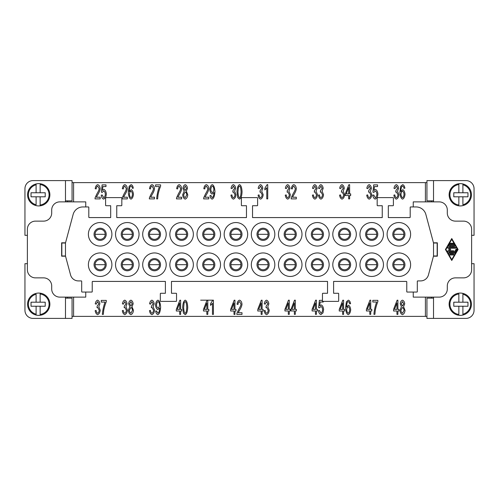 <?xml version="1.0" encoding="UTF-8"?>
<svg xmlns="http://www.w3.org/2000/svg" width="499" height="499" viewBox="0 0 499 499"><rect width="100%" height="100%" fill="white"/><g stroke="black" fill="none" stroke-linecap="round" stroke-linejoin="round"><path stroke-width="0.75" d="M27.383 235.316L24.95 235.316L24.95 188.703A8.109 8.109 0 0 1 33.059 180.594L72.062 180.594L72.062 200.86L65.481 200.86M65.481 297.123L65.481 318.406L33.059 318.406A8.109 8.109 0 0 1 24.95 310.297L24.95 263.684L27.383 263.684M36.096 205.613A11.146 11.146 0 0 1 36.096 183.95L36.096 184.786A10.336 10.336 0 0 0 36.096 204.777L36.096 196.806L40.151 196.806L40.151 205.838A11.146 11.146 0 0 1 36.096 205.613M49.875 194.778A11.146 11.146 0 0 1 40.151 205.838L40.151 205.02A10.336 10.336 0 0 0 40.151 184.543L40.151 183.726A11.146 11.146 0 0 1 49.875 194.778M36.096 294.223A10.336 10.336 0 0 0 36.096 314.214L36.096 306.243L31.032 306.243L31.032 302.194L36.096 302.194L36.096 294.223M36.096 293.387A11.146 11.146 0 0 0 36.096 315.05L36.096 314.214L36.096 315.05A11.146 11.146 0 0 0 49.875 304.222A11.146 11.146 0 0 0 40.151 293.163L40.151 293.98L40.151 293.163A11.146 11.146 0 0 0 27.582 304.222M36.096 306.243L40.151 306.243L40.151 314.457A10.336 10.336 0 0 0 40.151 293.98L40.151 302.194L36.096 302.194M40.151 315.274L40.151 314.457L40.151 315.274A11.146 11.146 0 0 1 36.096 315.05M433.519 201.877L433.519 180.594L465.941 180.594A8.109 8.109 0 0 1 474.05 188.703L474.05 235.316L471.617 235.316M471.617 263.684L474.05 263.684L474.05 310.297A8.109 8.109 0 0 1 465.941 318.406L433.519 318.406L433.519 297.123M462.904 192.757L467.968 192.757L467.968 196.806L462.904 196.806L462.904 204.777A10.336 10.336 0 0 0 462.904 184.786L462.904 192.757L458.849 192.757L458.849 184.543A10.336 10.336 0 0 0 458.849 205.02L458.849 196.806L453.784 196.806L453.784 192.757L458.849 192.757M462.904 205.613A11.146 11.146 0 0 0 460.271 183.632A11.146 11.146 0 0 0 449.125 194.778A11.146 11.146 0 0 0 462.904 205.613A11.146 11.146 0 0 0 471.418 194.778M470.295 189.913A11.146 11.146 0 0 0 449.125 194.778M462.904 183.95L462.904 184.786L462.904 183.95A11.146 11.146 0 0 0 458.849 183.726L458.849 184.543L458.849 183.726M449.125 304.222A11.146 11.146 0 0 1 462.904 293.387A11.146 11.146 0 0 1 462.904 315.05L462.904 314.214A10.336 10.336 0 0 0 462.904 294.223L462.904 302.194L467.968 302.194L467.968 306.243L462.904 306.243L462.904 315.05A11.146 11.146 0 0 1 449.125 304.222M462.904 293.387L462.904 294.223L462.904 293.387M458.849 306.243L458.849 314.457A10.336 10.336 0 0 1 458.849 293.98L458.849 302.194L453.784 302.194L453.784 306.243L462.904 306.243M61.832 242.813L61.832 255.987L65.481 255.987L65.481 243.013L61.832 243.013L61.832 256.187M85.747 292.058L85.747 297.123L59.805 297.123A8.109 8.109 0 0 1 51.703 289.021L51.703 285.977A8.109 8.109 0 0 0 43.594 277.874L35.491 277.874A8.109 8.109 0 0 1 27.383 269.766L27.383 229.234A8.109 8.109 0 0 1 35.491 221.126L43.594 221.126A8.109 8.109 0 0 0 51.703 213.023L51.703 209.979A8.109 8.109 0 0 1 59.805 201.877L85.747 201.877L85.747 206.942M413.253 206.942L413.253 201.877L439.195 201.877A8.109 8.109 0 0 1 447.297 209.979L447.297 213.023A8.109 8.109 0 0 0 455.406 221.126L463.509 221.126A8.109 8.109 0 0 1 471.617 229.234L471.617 269.766A8.109 8.109 0 0 1 463.509 277.874L455.406 277.874A8.109 8.109 0 0 0 447.297 285.977L447.297 289.021A8.109 8.109 0 0 1 439.195 297.123L413.253 297.123L413.253 292.058M65.481 255.987L70.552 274.905A8.109 8.109 0 0 0 78.38 280.912L81.287 280.912A0.405 0.405 0 0 1 81.693 281.317L81.693 291.653A0.405 0.405 0 0 0 82.098 292.058L91.828 292.058A0.405 0.405 0 0 0 92.234 291.653L92.234 281.823A0.405 0.405 0 0 1 92.639 281.417L165.394 281.417L165.394 293.275L160.734 293.275A0.405 0.405 0 0 0 160.329 293.68L160.329 300.978A0.405 0.405 0 0 0 160.734 301.384L176.135 301.384A0.405 0.405 0 0 0 176.54 300.978L176.54 293.68A0.405 0.405 0 0 0 176.135 293.275L171.475 293.275L171.475 281.417L327.525 281.417L327.525 293.275L322.865 293.275A0.405 0.405 0 0 0 322.46 293.68L322.46 300.978A0.405 0.405 0 0 0 322.865 301.384L338.266 301.384A0.405 0.405 0 0 0 338.671 300.978L338.671 293.68A0.405 0.405 0 0 0 338.266 293.275L333.606 293.275L333.606 281.417L406.361 281.417A0.405 0.405 0 0 1 406.766 281.823L406.766 291.653A0.405 0.405 0 0 0 407.172 292.058L416.902 292.058A0.405 0.405 0 0 0 417.307 291.653L417.307 281.317A0.405 0.405 0 0 1 417.713 280.912L420.62 280.912A8.109 8.109 0 0 0 428.448 274.905L433.519 255.987L437.168 255.987L437.168 243.013L433.519 243.013L425.865 214.451A10.136 10.136 0 0 0 416.079 206.942L410.602 206.942A0.405 0.405 0 0 0 410.197 207.347L410.197 217.177A0.405 0.405 0 0 1 409.791 217.583L388.322 217.583L388.322 205.725L392.987 205.725A0.405 0.405 0 0 0 393.393 205.32L393.393 198.022A0.405 0.405 0 0 0 392.987 197.616L377.581 197.616A0.405 0.405 0 0 0 377.175 198.022L377.175 205.32A0.405 0.405 0 0 0 377.581 205.725L382.246 205.725L382.246 217.583L252.538 217.583L252.538 205.725L257.203 205.725A0.405 0.405 0 0 0 257.609 205.32L257.609 198.022A0.405 0.405 0 0 0 257.203 197.616L241.797 197.616A0.405 0.405 0 0 0 241.391 198.022L241.391 205.32A0.405 0.405 0 0 0 241.797 205.725L246.462 205.725L246.462 217.583L116.754 217.583L116.754 205.725L121.419 205.725A0.405 0.405 0 0 0 121.825 205.32L121.825 198.022A0.405 0.405 0 0 0 121.419 197.616L106.013 197.616A0.405 0.405 0 0 0 105.607 198.022L105.607 205.32A0.405 0.405 0 0 0 106.013 205.725L110.678 205.725L110.678 217.583L89.209 217.583A0.405 0.405 0 0 1 88.803 217.177L88.803 207.347A0.405 0.405 0 0 0 88.398 206.942L82.921 206.942A10.136 10.136 0 0 0 73.135 214.451L65.481 243.013M100.137 246.057A11.751 11.751 0 0 1 88.385 234.299A11.751 11.751 0 0 1 100.137 222.548A11.751 11.751 0 0 1 111.895 234.299A11.751 11.751 0 0 1 100.137 246.057M100.137 240.381A6.082 6.082 0 0 0 106.218 234.299A6.082 6.082 0 0 0 100.137 228.218A6.082 6.082 0 0 0 94.055 234.299A6.082 6.082 0 0 0 100.137 240.381M100.137 252.943A11.751 11.751 0 0 1 111.895 264.701A11.751 11.751 0 0 1 100.137 276.452A11.751 11.751 0 0 1 88.385 264.701A11.751 11.751 0 0 1 100.137 252.943M106.218 264.701A6.082 6.082 0 0 1 100.137 270.782A6.082 6.082 0 0 1 94.055 264.701A6.082 6.082 0 0 1 100.137 258.619A6.082 6.082 0 0 1 106.218 264.701M127.295 246.057A11.751 11.751 0 0 1 115.537 234.299A11.751 11.751 0 0 1 127.295 222.548A11.751 11.751 0 0 1 139.046 234.299A11.751 11.751 0 0 1 127.295 246.057M127.295 228.218A6.082 6.082 0 0 0 121.213 234.299A6.082 6.082 0 0 0 127.295 240.381A6.082 6.082 0 0 0 133.376 234.299A6.082 6.082 0 0 0 127.295 228.218M154.453 246.057A11.751 11.751 0 0 1 142.695 234.299A11.751 11.751 0 0 1 154.453 222.548A11.751 11.751 0 0 1 166.204 234.299A11.751 11.751 0 0 1 154.453 246.057M154.453 228.218A6.082 6.082 0 0 0 148.371 234.299A6.082 6.082 0 0 0 154.453 240.381A6.082 6.082 0 0 0 160.528 234.299A6.082 6.082 0 0 0 154.453 228.218M181.611 222.548A11.751 11.751 0 0 1 193.363 234.299A11.751 11.751 0 0 1 181.611 246.057A11.751 11.751 0 0 1 169.853 234.299A11.751 11.751 0 0 1 181.611 222.548M181.611 240.381A6.082 6.082 0 0 0 187.686 234.299A6.082 6.082 0 0 0 181.611 228.218A6.082 6.082 0 0 0 175.529 234.299A6.082 6.082 0 0 0 181.611 240.381M208.763 246.057A11.751 11.751 0 0 1 197.011 234.299A11.751 11.751 0 0 1 208.763 222.548A11.751 11.751 0 0 1 220.521 234.299A11.751 11.751 0 0 1 208.763 246.057M208.763 228.218A6.082 6.082 0 0 0 202.688 234.299A6.082 6.082 0 0 0 208.763 240.381A6.082 6.082 0 0 0 214.844 234.299A6.082 6.082 0 0 0 208.763 228.218M235.921 222.548A11.751 11.751 0 0 1 247.679 234.299A11.751 11.751 0 0 1 235.921 246.057A11.751 11.751 0 0 1 224.17 234.299A11.751 11.751 0 0 1 235.921 222.548M235.921 240.381A6.082 6.082 0 0 0 242.003 234.299A6.082 6.082 0 0 0 235.921 228.218A6.082 6.082 0 0 0 229.839 234.299A6.082 6.082 0 0 0 235.921 240.381M263.079 246.057A11.751 11.751 0 0 1 251.321 234.299A11.751 11.751 0 0 1 263.079 222.548A11.751 11.751 0 0 1 274.83 234.299A11.751 11.751 0 0 1 263.079 246.057M263.079 240.381A6.082 6.082 0 0 0 269.161 234.299A6.082 6.082 0 0 0 263.079 228.218A6.082 6.082 0 0 0 256.997 234.299A6.082 6.082 0 0 0 263.079 240.381M290.237 222.548A11.751 11.751 0 0 1 301.989 234.299A11.751 11.751 0 0 1 290.237 246.057A11.751 11.751 0 0 1 278.479 234.299A11.751 11.751 0 0 1 290.237 222.548M290.237 228.218A6.082 6.082 0 0 0 284.156 234.299A6.082 6.082 0 0 0 290.237 240.381A6.082 6.082 0 0 0 296.312 234.299A6.082 6.082 0 0 0 290.237 228.218M317.389 246.057A11.751 11.751 0 0 1 305.637 234.299A11.751 11.751 0 0 1 317.389 222.548A11.751 11.751 0 0 1 329.147 234.299A11.751 11.751 0 0 1 317.389 246.057M317.389 228.218A6.082 6.082 0 0 0 311.314 234.299A6.082 6.082 0 0 0 317.389 240.381A6.082 6.082 0 0 0 323.471 234.299A6.082 6.082 0 0 0 317.389 228.218M344.547 246.057A11.751 11.751 0 0 1 332.796 234.299A11.751 11.751 0 0 1 344.547 222.548A11.751 11.751 0 0 1 356.305 234.299A11.751 11.751 0 0 1 344.547 246.057M344.547 228.218A6.082 6.082 0 0 0 338.472 234.299A6.082 6.082 0 0 0 344.547 240.381A6.082 6.082 0 0 0 350.629 234.299A6.082 6.082 0 0 0 344.547 228.218M371.705 246.057A11.751 11.751 0 0 1 359.954 234.299A11.751 11.751 0 0 1 371.705 222.548A11.751 11.751 0 0 1 383.463 234.299A11.751 11.751 0 0 1 371.705 246.057M371.705 240.381A6.082 6.082 0 0 0 377.787 234.299A6.082 6.082 0 0 0 371.705 228.218A6.082 6.082 0 0 0 365.624 234.299A6.082 6.082 0 0 0 371.705 240.381M398.863 246.057A11.751 11.751 0 0 1 387.105 234.299A11.751 11.751 0 0 1 398.863 222.548A11.751 11.751 0 0 1 410.615 234.299A11.751 11.751 0 0 1 398.863 246.057M398.863 240.381A6.082 6.082 0 0 0 404.945 234.299A6.082 6.082 0 0 0 398.863 228.218A6.082 6.082 0 0 0 392.782 234.299A6.082 6.082 0 0 0 398.863 240.381M139.046 264.701A11.751 11.751 0 0 0 127.295 252.943A11.751 11.751 0 0 0 115.537 264.701A11.751 11.751 0 0 0 127.295 276.452A11.751 11.751 0 0 0 139.046 264.701M121.213 264.701A6.082 6.082 0 0 1 127.295 258.619A6.082 6.082 0 0 1 133.376 264.701A6.082 6.082 0 0 1 127.295 270.782A6.082 6.082 0 0 1 121.213 264.701M154.453 276.452A11.751 11.751 0 0 1 142.695 264.701A11.751 11.751 0 0 1 154.453 252.943A11.751 11.751 0 0 1 166.204 264.701A11.751 11.751 0 0 1 154.453 276.452M148.371 264.701A6.082 6.082 0 0 1 154.453 258.619A6.082 6.082 0 0 1 160.528 264.701A6.082 6.082 0 0 1 154.453 270.782A6.082 6.082 0 0 1 148.371 264.701M181.611 252.943A11.751 11.751 0 0 1 193.363 264.701A11.751 11.751 0 0 1 181.611 276.452A11.751 11.751 0 0 1 169.853 264.701A11.751 11.751 0 0 1 181.611 252.943M187.686 264.701A6.082 6.082 0 0 1 181.611 270.782A6.082 6.082 0 0 1 175.529 264.701A6.082 6.082 0 0 1 181.611 258.619A6.082 6.082 0 0 1 187.686 264.701M208.763 252.943A11.751 11.751 0 0 1 220.521 264.701A11.751 11.751 0 0 1 208.763 276.452A11.751 11.751 0 0 1 197.011 264.701A11.751 11.751 0 0 1 208.763 252.943M202.688 264.701A6.082 6.082 0 0 1 208.763 258.619A6.082 6.082 0 0 1 214.844 264.701A6.082 6.082 0 0 1 208.763 270.782A6.082 6.082 0 0 1 202.688 264.701M235.921 252.943A11.751 11.751 0 0 1 247.679 264.701A11.751 11.751 0 0 1 235.921 276.452A11.751 11.751 0 0 1 224.17 264.701A11.751 11.751 0 0 1 235.921 252.943M242.003 264.701A6.082 6.082 0 0 0 235.921 258.619A6.082 6.082 0 0 0 229.839 264.701A6.082 6.082 0 0 0 235.921 270.782A6.082 6.082 0 0 0 242.003 264.701M263.079 252.943A11.751 11.751 0 0 1 274.83 264.701A11.751 11.751 0 0 1 263.079 276.452A11.751 11.751 0 0 1 251.321 264.701A11.751 11.751 0 0 1 263.079 252.943M256.997 264.701A6.082 6.082 0 0 1 263.079 258.619A6.082 6.082 0 0 1 269.161 264.701A6.082 6.082 0 0 1 263.079 270.782A6.082 6.082 0 0 1 256.997 264.701M290.237 252.943A11.751 11.751 0 0 1 301.989 264.701A11.751 11.751 0 0 1 290.237 276.452A11.751 11.751 0 0 1 278.479 264.701A11.751 11.751 0 0 1 290.237 252.943M296.312 264.701A6.082 6.082 0 0 1 290.237 270.782A6.082 6.082 0 0 1 284.156 264.701A6.082 6.082 0 0 1 290.237 258.619A6.082 6.082 0 0 1 296.312 264.701M317.389 252.943A11.751 11.751 0 0 1 329.147 264.701A11.751 11.751 0 0 1 317.389 276.452A11.751 11.751 0 0 1 305.637 264.701A11.751 11.751 0 0 1 317.389 252.943M311.314 264.701A6.082 6.082 0 0 0 317.389 270.782A6.082 6.082 0 0 0 323.471 264.701A6.082 6.082 0 0 0 317.389 258.619A6.082 6.082 0 0 0 311.314 264.701M344.547 252.943A11.751 11.751 0 0 1 356.305 264.701A11.751 11.751 0 0 1 344.547 276.452A11.751 11.751 0 0 1 332.796 264.701A11.751 11.751 0 0 1 344.547 252.943M350.629 264.701A6.082 6.082 0 0 1 344.547 270.782A6.082 6.082 0 0 1 338.472 264.701A6.082 6.082 0 0 1 344.547 258.619A6.082 6.082 0 0 1 350.629 264.701M371.705 276.452A11.751 11.751 0 0 1 359.954 264.701A11.751 11.751 0 0 1 371.705 252.943A11.751 11.751 0 0 1 383.463 264.701A11.751 11.751 0 0 1 371.705 276.452M377.787 264.701A6.082 6.082 0 0 1 371.705 270.782A6.082 6.082 0 0 1 365.624 264.701A6.082 6.082 0 0 1 371.705 258.619A6.082 6.082 0 0 1 377.787 264.701M398.863 252.943A11.751 11.751 0 0 1 410.615 264.701A11.751 11.751 0 0 1 398.863 276.452A11.751 11.751 0 0 1 387.105 264.701A11.751 11.751 0 0 1 398.863 252.943M404.945 264.701A6.082 6.082 0 0 1 398.863 270.782A6.082 6.082 0 0 1 392.782 264.701A6.082 6.082 0 0 1 398.863 258.619A6.082 6.082 0 0 1 404.945 264.701M100.137 239.364A5.065 5.065 0 0 1 95.072 234.299A5.065 5.065 0 0 1 100.137 229.234A5.065 5.065 0 0 1 105.202 234.299A5.065 5.065 0 0 1 100.137 239.364M100.137 259.636A5.065 5.065 0 0 0 95.072 264.701A5.065 5.065 0 0 0 100.137 269.766A5.065 5.065 0 0 0 105.202 264.701A5.065 5.065 0 0 0 100.137 259.636M127.295 239.364A5.065 5.065 0 0 1 122.23 234.299A5.065 5.065 0 0 1 127.295 229.234A5.065 5.065 0 0 1 132.36 234.299A5.065 5.065 0 0 1 127.295 239.364M154.453 239.364A5.065 5.065 0 0 1 149.382 234.299A5.065 5.065 0 0 1 154.453 229.234A5.065 5.065 0 0 1 159.518 234.299A5.065 5.065 0 0 1 154.453 239.364M181.611 239.364A5.065 5.065 0 0 1 176.54 234.299A5.065 5.065 0 0 1 181.611 229.234A5.065 5.065 0 0 1 186.676 234.299A5.065 5.065 0 0 1 181.611 239.364M208.763 239.364A5.065 5.065 0 0 1 203.698 234.299A5.065 5.065 0 0 1 208.763 229.234A5.065 5.065 0 0 1 213.834 234.299A5.065 5.065 0 0 1 208.763 239.364M235.921 229.234A5.065 5.065 0 0 1 240.986 234.299A5.065 5.065 0 0 1 235.921 239.364A5.065 5.065 0 0 1 230.856 234.299A5.065 5.065 0 0 1 235.921 229.234M263.079 229.234A5.065 5.065 0 0 1 268.144 234.299A5.065 5.065 0 0 1 263.079 239.364A5.065 5.065 0 0 1 258.014 234.299A5.065 5.065 0 0 1 263.079 229.234M290.237 239.364A5.065 5.065 0 0 1 285.166 234.299A5.065 5.065 0 0 1 290.237 229.234A5.065 5.065 0 0 1 295.302 234.299A5.065 5.065 0 0 1 290.237 239.364M317.389 239.364A5.065 5.065 0 0 1 312.324 234.299A5.065 5.065 0 0 1 317.389 229.234A5.065 5.065 0 0 1 322.46 234.299A5.065 5.065 0 0 1 317.389 239.364M344.547 239.364A5.065 5.065 0 0 1 339.482 234.299A5.065 5.065 0 0 1 344.547 229.234A5.065 5.065 0 0 1 349.618 234.299A5.065 5.065 0 0 1 344.547 239.364M371.705 239.364A5.065 5.065 0 0 1 366.64 234.299A5.065 5.065 0 0 1 371.705 229.234A5.065 5.065 0 0 1 376.77 234.299A5.065 5.065 0 0 1 371.705 239.364M398.863 239.364A5.065 5.065 0 0 1 393.798 234.299A5.065 5.065 0 0 1 398.863 229.234A5.065 5.065 0 0 1 403.928 234.299A5.065 5.065 0 0 1 398.863 239.364M127.295 259.636A5.065 5.065 0 0 0 122.23 264.701A5.065 5.065 0 0 0 127.295 269.766A5.065 5.065 0 0 0 132.36 264.701A5.065 5.065 0 0 0 127.295 259.636M154.453 259.636A5.065 5.065 0 0 0 149.382 264.701A5.065 5.065 0 0 0 154.453 269.766A5.065 5.065 0 0 0 159.518 264.701A5.065 5.065 0 0 0 154.453 259.636M181.611 269.766A5.065 5.065 0 0 0 186.676 264.701A5.065 5.065 0 0 0 181.611 259.636A5.065 5.065 0 0 0 176.54 264.701A5.065 5.065 0 0 0 181.611 269.766M208.763 269.766A5.065 5.065 0 0 0 213.834 264.701A5.065 5.065 0 0 0 208.763 259.636A5.065 5.065 0 0 0 203.698 264.701A5.065 5.065 0 0 0 208.763 269.766M235.921 269.766A5.065 5.065 0 0 0 240.986 264.701A5.065 5.065 0 0 0 235.921 259.636A5.065 5.065 0 0 0 230.856 264.701A5.065 5.065 0 0 0 235.921 269.766M263.079 269.766A5.065 5.065 0 0 0 268.144 264.701A5.065 5.065 0 0 0 263.079 259.636A5.065 5.065 0 0 0 258.014 264.701A5.065 5.065 0 0 0 263.079 269.766M290.237 259.636A5.065 5.065 0 0 0 285.166 264.701A5.065 5.065 0 0 0 290.237 269.766A5.065 5.065 0 0 0 295.302 264.701A5.065 5.065 0 0 0 290.237 259.636M317.389 269.766A5.065 5.065 0 0 0 322.46 264.701A5.065 5.065 0 0 0 317.389 259.636A5.065 5.065 0 0 0 312.324 264.701A5.065 5.065 0 0 0 317.389 269.766M344.547 259.636A5.065 5.065 0 0 0 339.482 264.701A5.065 5.065 0 0 0 344.547 269.766A5.065 5.065 0 0 0 349.618 264.701A5.065 5.065 0 0 0 344.547 259.636M371.705 259.636A5.065 5.065 0 0 0 366.64 264.701A5.065 5.065 0 0 0 371.705 269.766A5.065 5.065 0 0 0 376.77 264.701A5.065 5.065 0 0 0 371.705 259.636M398.863 269.766A5.065 5.065 0 0 0 403.928 264.701A5.065 5.065 0 0 0 398.863 259.636A5.065 5.065 0 0 0 393.798 264.701A5.065 5.065 0 0 0 398.863 269.766M200.66 300.167L213.416 300.167L213.416 314.407L212.468 314.407L212.468 303.311L210.553 305.407L210.553 303.723L212.799 300.167L213.416 300.167L200.66 300.167M288.484 300.167L289.264 300.167L289.264 309.355L290.312 309.355L290.312 310.958L289.264 310.958L289.264 314.351L288.316 314.351L288.316 310.958L284.929 310.958L284.929 309.355L288.484 300.167L289.264 300.167L288.484 300.167M294.529 300.167L295.308 300.167L295.308 309.355L296.356 309.355L296.356 310.958L295.308 310.958L295.308 314.351L294.36 314.351L294.36 310.958L290.973 310.958L290.973 309.355L294.529 300.167L295.308 300.167L294.529 300.167M315.642 300.167L316.422 300.167L316.422 309.355L317.47 309.355L317.47 310.958L316.422 310.958L316.422 314.351L315.468 314.351L315.468 310.958L312.087 310.958L312.087 309.355L315.642 300.167L316.422 300.167L315.642 300.167M369.959 300.167L370.732 300.167L370.732 309.355L371.786 309.355L371.786 310.958L370.732 310.958L370.732 314.351L369.784 314.351L369.784 310.958L366.397 310.958L366.397 309.355L369.959 300.167L370.732 300.167L369.959 300.167M451.333 243.587A0.424 0.424 0 0 1 451.757 243.169A0.424 0.424 0 0 1 452.181 243.587L452.181 245.701L453.653 245.701L452.562 243.799A0.424 0.424 0 0 1 452.712 243.225A0.424 0.424 0 0 1 453.292 243.381L454.751 245.913A0.424 0.424 0 0 1 454.383 246.543L449.131 246.543A0.424 0.424 0 0 1 448.763 245.913L450.223 243.381A0.424 0.424 0 0 1 450.803 243.225A0.424 0.424 0 0 1 450.953 243.799L449.861 245.701L451.333 245.701L451.333 243.587M450.104 254.989A0.424 0.424 0 0 1 449.68 254.565A0.424 0.424 0 0 1 450.104 254.147L453.41 254.147A0.424 0.424 0 0 1 453.834 254.565A0.424 0.424 0 0 1 453.41 254.989L450.104 254.989M451.757 259.636L457.602 249.5L451.757 239.364L445.913 249.5L451.757 259.636M458.088 249.5L451.757 260.478L445.426 249.5L451.757 238.522L458.088 249.5M454.751 253.087A0.424 0.424 0 0 1 454.383 253.299L449.131 253.299A0.424 0.424 0 0 1 448.707 252.881A0.424 0.424 0 0 1 449.131 252.457L454.14 252.457L455.967 249.288A0.424 0.424 0 0 1 456.541 249.132A0.424 0.424 0 0 1 456.697 249.712L454.751 253.087M449.287 250.766L453.41 250.766A0.424 0.424 0 0 1 453.834 251.19A0.424 0.424 0 0 1 453.41 251.608L448.152 251.608A0.424 0.424 0 0 1 447.877 250.872L449.456 249.5L447.877 248.128A0.424 0.424 0 0 1 448.152 247.392L455.362 247.392A0.424 0.424 0 0 1 455.78 247.81A0.424 0.424 0 0 1 455.362 248.234L449.287 248.234L450.747 249.5L449.287 250.766M433.463 256.187L437.367 256.187L437.367 242.813L433.463 242.813M433.519 255.987L433.519 243.013M425.41 201.877L425.41 182.622L426.938 182.622M72.062 182.622L425.41 182.622M73.59 182.622L73.59 201.877M96.357 197.211L100.174 197.211L100.174 198.889L95.016 198.889L95.122 197.679L97.018 193.643C98.372 191.491 99.089 189.795 99.176 188.541L97.71 186.083C96.856 186.37 96.344 187.318 96.182 188.928L95.197 188.747C95.534 186.383 96.376 185.017 97.729 184.649C99.101 185.123 99.912 186.433 100.162 188.585C100.118 190.075 99.351 192.046 97.86 194.485L96.357 197.211M123.515 197.211L127.332 197.211L127.332 198.889L122.174 198.889L122.28 197.679L124.17 193.643C125.523 191.491 126.247 189.795 126.334 188.541L124.862 186.083C124.008 186.37 123.503 187.318 123.34 188.928L122.355 188.747C122.692 186.383 123.534 185.017 124.887 184.649C126.259 185.123 127.07 186.433 127.32 188.585C127.276 190.075 126.509 192.046 125.018 194.485L123.515 197.211M150.667 197.211L154.484 197.211L154.484 198.889L149.326 198.889L149.438 197.679L151.328 193.643C152.682 191.491 153.405 189.795 153.492 188.541L152.02 186.083C151.166 186.37 150.661 187.318 150.498 188.928L149.513 188.747C149.85 186.383 150.692 185.017 152.045 184.649C153.418 185.123 154.228 186.433 154.478 188.585C154.428 190.075 153.661 192.046 152.17 194.485L150.667 197.211M177.825 197.211L181.642 197.211L181.642 198.889L176.484 198.889L176.596 197.679L178.486 193.643C179.84 191.491 180.557 189.795 180.65 188.541L179.178 186.083C178.324 186.37 177.812 187.318 177.65 188.928L176.671 188.747C177.002 186.383 177.85 185.017 179.197 184.649C180.576 185.123 181.387 186.433 181.63 188.585C181.586 190.075 180.819 192.046 179.328 194.485L177.825 197.211M204.983 197.211L208.8 197.211L208.8 198.889L203.642 198.889L203.748 197.679L205.644 193.643C206.998 191.491 207.715 189.795 207.802 188.541L206.337 186.083C205.482 186.37 204.97 187.318 204.808 188.928L203.823 188.747C204.16 186.383 205.002 185.017 206.355 184.649C207.727 185.123 208.538 186.433 208.788 188.585C208.744 190.075 207.977 192.046 206.486 194.485L204.983 197.211M233.413 199.126C232.122 198.677 231.299 197.348 230.937 195.128L231.892 194.897C232.191 196.569 232.702 197.498 233.413 197.691C234.287 197.33 234.823 196.338 235.017 194.729L233.488 191.965L232.821 192.165L232.927 190.637L234.667 188.291L233.395 186.077L231.991 188.641L231.037 188.323C231.442 186.221 232.222 184.998 233.37 184.649C234.617 185.148 235.378 186.37 235.653 188.323L234.586 191.198L236.033 194.691C235.728 197.093 234.854 198.571 233.413 199.126M260.572 199.126C259.28 198.677 258.457 197.348 258.095 195.128L259.05 194.897C259.349 196.569 259.86 197.498 260.572 197.691C261.445 197.33 261.981 196.338 262.175 194.729L260.646 191.965L259.979 192.165L260.085 190.637L261.825 188.291L260.553 186.077L259.143 188.641L258.195 188.323C258.601 186.221 259.38 184.998 260.528 184.649C261.775 185.148 262.536 186.37 262.811 188.323L261.738 191.198L263.191 194.691C262.886 197.093 262.012 198.571 260.572 199.126M287.73 199.126C286.438 198.677 285.615 197.348 285.253 195.128L286.201 194.897C286.507 196.569 287.012 197.498 287.73 197.691C288.603 197.33 289.139 196.338 289.326 194.729L287.804 191.965L287.137 192.165L287.243 190.637L288.983 188.291L287.705 186.077L286.301 188.641L285.353 188.323C285.759 186.221 286.532 184.998 287.686 184.649C288.933 185.148 289.694 186.37 289.969 188.323L288.896 191.198L290.343 194.691C290.044 197.093 289.171 198.571 287.73 199.126M314.888 199.126C313.597 198.677 312.773 197.348 312.411 195.128L313.36 194.897C313.665 196.569 314.17 197.498 314.888 197.691C315.761 197.33 316.291 196.338 316.485 194.729L314.963 191.965L314.289 192.165L314.401 190.637L316.141 188.291L314.863 186.077L313.459 188.641L312.505 188.323C312.91 186.221 313.69 184.998 314.844 184.649C316.092 185.148 316.853 186.37 317.127 188.323L316.054 191.198L317.501 194.691C317.196 197.093 316.329 198.571 314.888 199.126M342.04 199.126C340.755 198.677 339.925 197.348 339.57 195.128L340.518 194.897C340.823 196.569 341.328 197.498 342.04 197.691C342.919 197.33 343.449 196.338 343.643 194.729L342.121 191.965L341.447 192.165L341.553 190.637L343.3 188.291L342.021 186.077L340.617 188.641L339.663 188.323C340.069 186.221 340.848 184.998 342.002 184.649C343.243 185.148 344.004 186.37 344.279 188.323L343.212 191.198L344.659 194.691C344.354 197.093 343.48 198.571 342.04 199.126M369.198 199.126C367.906 198.677 367.083 197.348 366.721 195.128L367.676 194.897C367.975 196.569 368.487 197.498 369.198 197.691C370.071 197.33 370.607 196.338 370.801 194.729L369.272 191.965L368.605 192.165L368.711 190.637L370.451 188.291L369.179 186.077L367.769 188.641L366.821 188.323C367.227 186.221 368.006 184.998 369.154 184.649C370.401 185.148 371.162 186.37 371.437 188.323L370.364 191.198L371.817 194.691C371.512 197.093 370.638 198.571 369.198 199.126M396.356 199.126C395.065 198.677 394.241 197.348 393.879 195.128L394.834 194.897C395.133 196.569 395.645 197.498 396.356 197.691C397.229 197.33 397.765 196.338 397.959 194.729L396.431 191.965L395.763 192.165L395.869 190.637L397.609 188.291L396.337 186.077L394.927 188.641L393.979 188.323C394.385 186.221 395.164 184.998 396.312 184.649C397.56 185.148 398.321 186.37 398.595 188.323L397.522 191.198L398.975 194.691C398.67 197.093 397.797 198.571 396.356 199.126M402.681 184.649C403.816 184.998 404.552 186.177 404.889 188.185L403.934 188.323L403.579 186.819L402.618 186.077L401.807 186.539C401.265 187.449 400.94 189.133 400.834 191.579L402.724 189.689C403.965 190.2 404.726 191.735 405.02 194.279C404.726 196.918 403.916 198.533 402.587 199.126C401.084 198.671 400.179 196.381 399.88 192.252L400.716 186.27L402.681 184.649M375.267 199.126C373.951 198.702 373.121 197.386 372.765 195.171L373.776 195.015L375.267 197.698C376.165 197.323 376.714 196.169 376.907 194.23C376.733 192.408 376.177 191.335 375.254 191.005L373.838 192.389L372.94 192.171L373.695 184.886L377.556 184.886L377.556 186.551L374.456 186.551L374.044 190.356L375.516 189.47C376.826 189.994 377.631 191.522 377.924 194.067L377.306 197.404L375.267 199.126M349.624 198.889L348.67 198.889L348.67 195.496L345.289 195.496L345.289 193.893L348.845 184.705L349.624 184.705L349.624 193.893L350.672 193.893L350.672 195.496L349.624 195.496L349.624 198.889M320.932 199.126C319.641 198.677 318.817 197.348 318.456 195.128L319.404 194.897C319.709 196.569 320.215 197.498 320.932 197.691C321.805 197.33 322.335 196.338 322.529 194.729L321.007 191.965L320.333 192.165L320.445 190.637L322.186 188.291L320.907 186.077L319.503 188.641L318.549 188.323C318.955 186.221 319.734 184.998 320.888 184.649C322.136 185.148 322.897 186.37 323.171 188.323L322.098 191.198L323.545 194.691C323.24 197.093 322.373 198.571 320.932 199.126M292.495 197.211L296.312 197.211L296.312 198.889L291.154 198.889L291.266 197.679L293.156 193.643C294.51 191.491 295.233 189.795 295.321 188.541L293.849 186.083C292.994 186.37 292.489 187.318 292.327 188.928L291.341 188.747C291.678 186.383 292.52 185.017 293.874 184.649C295.246 185.123 296.057 186.433 296.306 188.585C296.256 190.075 295.489 192.046 293.998 194.485L292.495 197.211M267.732 184.649L267.732 198.889L266.778 198.889L266.778 187.792L264.863 189.894L264.863 188.204L267.115 184.649L267.732 184.649M237.749 197.666L236.981 191.89C237.206 187.674 238.054 185.26 239.526 184.649C240.986 185.123 241.834 187.537 242.052 191.89C241.834 196.095 240.992 198.502 239.526 199.126L237.749 197.666M212.15 199.126C211.027 198.789 210.304 197.616 209.967 195.602L210.884 195.452L212.175 197.698C213.21 197.18 213.815 195.465 214.002 192.552L212.131 194.08C210.884 193.575 210.116 192.028 209.829 189.439C210.116 186.763 210.934 185.166 212.268 184.649C213.74 185.11 214.632 187.393 214.944 191.504C214.664 195.995 213.728 198.533 212.15 199.126M182.659 194.778L184.15 191.192L182.971 188.304C183.208 186.314 183.956 185.092 185.21 184.649C186.47 185.11 187.225 186.339 187.468 188.348L186.327 191.192L187.786 194.835C187.505 197.174 186.651 198.602 185.223 199.126C183.794 198.608 182.94 197.161 182.659 194.778M159.387 186.564L155.569 186.564L155.569 184.886L160.603 184.886L160.603 186.239C159.568 188.616 158.701 191.535 158.008 194.984L157.647 198.889L156.661 198.889C157.01 194.61 157.921 190.499 159.387 186.564M131.112 184.649C132.247 184.998 132.983 186.177 133.32 188.185L132.366 188.323L132.01 186.819L131.05 186.077L130.239 186.539C129.696 187.449 129.372 189.133 129.266 191.579L131.156 189.689C132.397 190.2 133.158 191.735 133.451 194.279C133.158 196.918 132.347 198.533 131.019 199.126C129.515 198.671 128.617 196.381 128.312 192.252L129.147 186.27L131.112 184.649M103.698 199.126C102.382 198.702 101.553 197.386 101.197 195.171L102.208 195.015L103.698 197.698C104.597 197.323 105.146 196.169 105.339 194.23C105.164 192.408 104.609 191.335 103.686 191.005L102.27 192.389L101.372 192.171L102.133 184.886L105.988 184.886L105.988 186.551L102.888 186.551L102.476 190.356L103.948 189.47C105.258 189.994 106.062 191.522 106.356 194.067L105.744 197.404L103.698 199.126M73.59 297.123L73.59 316.378L72.062 316.378M426.938 316.378L73.59 316.378M425.41 316.378L425.41 297.123M323.246 301.384L323.246 302.014L320.14 302.014L319.728 305.818L321.2 304.933C322.51 305.457 323.315 306.985 323.614 309.53L322.996 312.873L320.951 314.588C319.641 314.17 318.805 312.848 318.456 310.634L319.46 310.484L320.951 313.16C321.849 312.792 322.398 311.632 322.597 309.692C322.416 307.871 321.867 306.798 320.938 306.467L319.522 307.852L318.624 307.64L319.385 300.348L322.46 300.348M399.911 310.297L401.408 306.71L400.229 303.822C400.466 301.826 401.208 300.61 402.468 300.167C403.728 300.623 404.483 301.858 404.726 303.866L403.579 306.71L405.038 310.353C404.758 312.692 403.903 314.121 402.475 314.644C401.046 314.127 400.192 312.673 399.911 310.297M376.639 302.026L372.822 302.026L372.822 300.348L377.862 300.348L377.862 301.702C376.82 304.084 375.959 306.997 375.267 310.447L374.899 314.351L373.913 314.351C374.269 310.072 375.173 305.968 376.639 302.026M348.371 300.167C349.506 300.517 350.236 301.695 350.572 303.704L349.624 303.841L349.263 302.338L348.302 301.596L347.491 302.057C346.955 302.968 346.624 304.652 346.518 307.097L348.414 305.207C349.649 305.719 350.417 307.253 350.703 309.798C350.41 312.436 349.599 314.052 348.271 314.644C346.768 314.189 345.869 311.9 345.57 307.764L346.4 301.789L348.371 300.167M266.616 314.644C265.325 314.195 264.501 312.861 264.139 310.646L265.094 310.415C265.393 312.087 265.905 313.016 266.616 313.204C267.489 312.848 268.025 311.856 268.219 310.241L266.691 307.484L266.023 307.683L266.129 306.155L267.869 303.81L266.597 301.596L265.187 304.153L264.239 303.841C264.645 301.739 265.424 300.517 266.572 300.167C267.82 300.66 268.581 301.889 268.855 303.841L267.782 306.717L269.235 310.21C268.93 312.611 268.057 314.089 266.616 314.644M238.185 312.73L242.003 312.73L242.003 314.407L236.844 314.407L236.95 313.197L238.846 309.162C240.2 307.01 240.917 305.313 241.005 304.059L239.532 301.602C238.684 301.889 238.173 302.837 238.011 304.446L237.025 304.265C237.362 301.895 238.204 300.529 239.557 300.167C240.93 300.641 241.741 301.951 241.99 304.103C241.946 305.594 241.179 307.565 239.688 310.004L238.185 312.73M183.439 313.185L182.671 307.409C182.896 303.192 183.738 300.778 185.21 300.167C186.676 300.641 187.518 303.055 187.743 307.409C187.518 311.607 186.676 314.021 185.21 314.644L183.439 313.185M157.84 314.644C156.717 314.308 155.987 313.135 155.657 311.12L156.574 310.971L157.859 313.216C158.894 312.698 159.505 310.983 159.686 308.07L157.815 309.592C156.567 309.093 155.8 307.546 155.513 304.958C155.807 302.275 156.617 300.679 157.958 300.167C159.43 300.629 160.322 302.912 160.628 307.022C160.347 311.513 159.418 314.052 157.84 314.644M128.343 310.297L129.84 306.71L128.661 303.822C128.898 301.826 129.646 300.61 130.9 300.167C132.16 300.623 132.915 301.858 133.158 303.866L132.01 306.71L133.47 310.353C133.189 312.692 132.335 314.121 130.906 314.644C129.484 314.127 128.63 312.673 128.343 310.297M105.071 302.082L101.253 302.082L101.253 300.404L106.293 300.404L106.293 301.758C105.252 304.134 104.391 307.053 103.698 310.503L103.33 314.407L102.345 314.407C102.7 310.129 103.611 306.018 105.071 302.082M97.629 314.644C96.344 314.195 95.515 312.861 95.153 310.646L96.107 310.415C96.407 312.087 96.918 313.016 97.629 313.204C98.503 312.848 99.039 311.856 99.232 310.241L97.71 307.484L97.037 307.683L97.143 306.155L98.883 303.81L97.611 301.596L96.207 304.153L95.253 303.841C95.658 301.739 96.438 300.517 97.586 300.167C98.833 300.66 99.594 301.889 99.869 303.841L98.802 306.717L100.249 310.21C99.943 312.611 99.07 314.089 97.629 314.644M124.787 314.644C123.496 314.195 122.673 312.861 122.311 310.646L123.265 310.415C123.565 312.087 124.076 313.016 124.787 313.204C125.661 312.848 126.197 311.856 126.39 310.241L124.862 307.484L124.195 307.683L124.301 306.155L126.041 303.81L124.769 301.596L123.359 304.153L122.411 303.841C122.816 301.739 123.596 300.517 124.744 300.167C125.991 300.66 126.752 301.889 127.027 303.841L125.954 306.717L127.407 310.21C127.102 312.611 126.228 314.089 124.787 314.644M151.946 314.644C150.654 314.195 149.831 312.861 149.469 310.646L150.424 310.415C150.723 312.087 151.234 313.016 151.946 313.204C152.819 312.848 153.355 311.856 153.549 310.241L152.02 307.484L151.353 307.683L151.459 306.155L153.199 303.81L151.921 301.596L150.517 304.153L149.569 303.841C149.974 301.739 150.748 300.517 151.902 300.167C153.149 300.66 153.91 301.889 154.185 303.841L153.112 306.717L154.559 310.21C154.26 312.611 153.386 314.089 151.946 314.644M180.638 314.407L179.684 314.407L179.684 311.008L176.303 311.008L176.303 309.411L179.858 300.217L180.638 300.217L180.638 309.411L181.686 309.411L181.686 311.008L180.638 311.008L180.638 314.407M207.796 314.407L206.842 314.407L206.842 311.008L203.461 311.008L203.461 309.411L207.016 300.217L207.796 300.217L207.796 309.411L208.844 309.411L208.844 311.008L207.796 311.008L207.796 314.407M234.948 314.407L234 314.407L234 311.008L230.613 311.008L230.613 309.411L234.174 300.217L234.948 300.217L234.948 309.411L236.002 309.411L236.002 311.008L234.948 311.008L234.948 314.407M262.106 314.407L261.158 314.407L261.158 311.008L257.771 311.008L257.771 309.411L261.326 300.217L262.106 300.217L262.106 309.411L263.154 309.411L263.154 311.008L262.106 311.008L262.106 314.407M343.58 314.407L342.626 314.407L342.626 311.008L339.245 311.008L339.245 309.411L342.801 300.217L343.58 300.217L343.58 309.411L344.628 309.411L344.628 311.008L343.58 311.008L343.58 314.407M397.89 314.407L396.942 314.407L396.942 311.008L393.555 311.008L393.555 309.411L397.11 300.217L397.89 300.217L397.89 309.411L398.938 309.411L398.938 311.008L397.89 311.008L397.89 314.407M36.096 196.806L31.032 196.806L31.032 192.757L36.096 192.757L36.096 183.95A11.146 11.146 0 0 1 40.151 183.726L40.151 192.757L45.216 192.757L45.216 196.806L40.151 196.806M431.492 297.123L431.492 298.14M431.492 200.86L431.492 201.877M65.481 318.406L72.062 318.406L72.062 298.14L65.481 298.14M40.151 302.194L45.216 302.194L45.216 306.243L40.151 306.243M67.508 201.877L67.508 200.86M67.508 298.14L67.508 297.123M433.519 200.86L426.938 200.86L426.938 180.594L433.519 180.594M65.481 201.877L65.481 180.594M433.519 318.406L426.938 318.406L426.938 298.14L433.519 298.14M396.942 303.012L394.497 309.411L396.942 309.411L396.942 303.012M40.151 192.757L36.096 192.757M65.537 242.813L61.633 242.813L61.633 256.187L65.537 256.187M458.849 196.806L462.904 196.806M369.784 302.955L367.339 309.355L369.784 309.355L369.784 302.955M342.626 303.012L340.181 309.411L342.626 309.411L342.626 303.012M315.468 302.955L313.029 309.355L315.468 309.355L315.468 302.955M288.316 302.955L285.871 309.355L288.316 309.355L288.316 302.955M261.158 303.012L258.713 309.411L261.158 309.411L261.158 303.012M234 303.012L231.555 309.411L234 309.411L234 303.012M206.842 303.012L204.397 309.411L206.842 309.411L206.842 303.012M179.684 303.012L177.245 309.411L179.684 309.411L179.684 303.012M130.919 306.037L132.173 303.854L130.906 301.596L129.646 303.754L130.919 306.037M130.919 313.216L132.484 310.372C132.297 308.769 131.767 307.802 130.888 307.465L129.328 310.309C129.515 311.856 130.039 312.823 130.919 313.216M158.077 301.602C157.229 301.982 156.705 303.118 156.499 305.008C156.68 306.704 157.197 307.721 158.052 308.058C158.888 307.74 159.393 306.679 159.568 304.87C159.387 303.03 158.888 301.939 158.077 301.602M185.21 313.216C186.052 313.029 186.564 311.089 186.757 307.409C186.57 303.723 186.052 301.789 185.198 301.602L184.143 302.619L183.657 307.409C183.844 311.095 184.362 313.035 185.21 313.216M294.36 302.955L291.915 309.355L294.36 309.355L294.36 302.955M348.252 313.216C349.044 312.873 349.531 311.775 349.718 309.91C349.543 308.114 349.044 307.06 348.215 306.742C347.379 307.078 346.861 308.101 346.668 309.81C346.88 311.644 347.41 312.779 348.252 313.216M402.487 306.037L403.741 303.854L402.475 301.596L401.208 303.754L402.487 306.037M402.487 313.216L404.053 310.372C403.866 308.769 403.335 307.802 402.456 307.465L400.897 310.309C401.077 311.856 401.608 312.823 402.487 313.216M402.562 197.698C403.354 197.361 403.847 196.257 404.034 194.392C403.859 192.602 403.354 191.541 402.531 191.223C401.689 191.56 401.177 192.583 400.984 194.292C401.196 196.132 401.72 197.267 402.562 197.698M348.67 187.493L346.225 193.893L348.67 193.893L348.67 187.493M239.526 197.698C240.362 197.51 240.88 195.577 241.073 191.89C240.88 188.204 240.362 186.27 239.514 186.083L238.453 187.1L237.967 191.89C238.154 195.577 238.678 197.517 239.526 197.698M212.387 186.083C211.545 186.464 211.021 187.599 210.809 189.495C210.996 191.186 211.514 192.202 212.368 192.539C213.204 192.227 213.709 191.161 213.884 189.352C213.697 187.512 213.198 186.42 212.387 186.083M185.235 190.518L186.489 188.335L185.223 186.077L183.956 188.235L185.235 190.518M185.235 197.698L186.801 194.853C186.614 193.25 186.077 192.283 185.198 191.947L183.644 194.791C183.825 196.338 184.356 197.311 185.235 197.698M130.994 197.698C131.786 197.361 132.279 196.257 132.466 194.392C132.291 192.602 131.786 191.541 130.963 191.223C130.12 191.56 129.609 192.583 129.416 194.292C129.628 196.132 130.152 197.267 130.994 197.698M36.096 183.95A11.146 11.146 0 0 1 40.151 183.726M462.904 302.194L458.849 302.194M462.904 315.05A11.146 11.146 0 0 1 458.849 315.274M105.202 234.299L95.072 234.299M105.202 264.701L95.072 264.701M132.36 234.299L122.23 234.299M159.518 234.299L149.382 234.299M186.676 234.299L176.54 234.299M213.834 234.299L203.698 234.299M240.986 234.299L230.856 234.299M268.144 234.299L258.014 234.299M295.302 234.299L285.166 234.299M322.46 234.299L312.324 234.299M349.618 234.299L339.482 234.299M376.77 234.299L366.64 234.299M403.928 234.299L393.798 234.299M132.36 264.701L122.23 264.701M159.518 264.701L149.382 264.701M186.676 264.701L176.54 264.701M213.834 264.701L203.698 264.701M240.986 264.701L230.856 264.701M268.144 264.701L258.014 264.701M295.302 264.701L285.166 264.701M322.46 264.701L312.324 264.701M349.618 264.701L339.482 264.701M376.77 264.701L366.64 264.701M403.928 264.701L393.798 264.701"/></g></svg>
